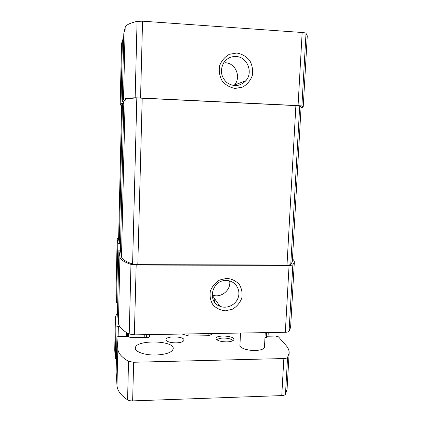 <?xml version="1.0" encoding="UTF-8"?>
<svg xmlns="http://www.w3.org/2000/svg" width="422" height="422" viewBox="0 0 422 422"><rect width="100%" height="100%" fill="white"/><g stroke="black" fill="none" stroke-linecap="round" stroke-linejoin="round"><path stroke-width="0.63" d="M301.044 107.779C302.458 107.499 303.181 107.188 303.218 106.845L301.883 105.975L298.059 105.6L135.151 97.756C127.861 98.152 123.989 98.727 123.535 99.481L122.259 101.528L123.841 101.734M303.218 106.845L307.279 35.823L306.019 33.322C305.528 32.932 304.246 32.652 302.163 32.494L142.557 21.179L137.066 21.374C129.638 23.126 125.677 25.146 125.181 27.441L123.794 33.676L122.259 101.528L123.799 33.665M236.805 53.019L229.331 54.317C224.747 56.928 221.497 60.773 219.572 65.853C218.733 71.249 219.625 76.319 222.252 81.071C225.77 85.133 230.101 87.586 235.244 88.435L242.639 87.09C247.16 84.484 250.378 80.676 252.287 75.665C253.153 70.332 252.303 65.289 249.74 60.536C246.279 56.437 241.964 53.932 236.805 53.019M123.498 101.707L123.456 103.548L120.987 103.559L120.191 104.835L121.62 105.664M123.662 39.626L122.417 39.868L121.52 44.025L120.159 104.925M292.462 258.929C293.754 260.042 294.377 261.155 294.329 262.262L292.842 264.816C292.33 265.19 291.08 265.385 289.081 265.396L285.319 332.283L134.36 334.857L129.222 334.002C122.354 330.458 118.751 326.802 118.418 323.036L117.474 312.728M294.329 262.262L290.605 327.398L289.054 331.323C288.542 331.903 287.298 332.225 285.319 332.283M226.872 278.351L219.704 279.981C215.31 282.64 212.192 286.348 210.356 291.106C209.56 296.086 210.43 300.675 212.957 304.858C216.344 308.366 220.506 310.36 225.443 310.829L232.548 309.162C236.879 306.509 239.965 302.838 241.79 298.143C242.608 293.216 241.78 288.653 239.311 284.46C235.977 280.915 231.831 278.879 226.872 278.351M120.439 249.882L118.888 250.288L119.927 257.04C120.296 259.514 123.978 261.962 130.968 264.383L136.185 265.016L289.081 265.396M118.661 236.884L117.174 239.021L117.849 243.552L120.576 243.99M123.456 103.548L122.48 103.633L121.636 104.93L118.608 239.248L119.299 243.568L120.576 243.937M117.696 303.007L116.525 302.479L115.918 295.558L117.174 239.021M299.715 105.98L290.763 264.462L292.293 261.877L301.097 106.856L299.715 105.98L295.885 105.605L136.818 97.951C129.528 98.342 125.635 98.912 125.149 99.661L123.841 101.602L120.434 250.283M290.763 264.462C290.246 264.837 288.991 265.027 286.997 265.037L137.804 264.652L132.598 264.024C125.603 261.619 121.905 259.182 121.504 256.724L120.434 250.315M212.108 294.909C220.637 298.718 231.362 290.157 229.642 280.947M226.155 280.488C212.002 279.833 206.754 301.646 219.883 306.251C226.836 309.178 235.745 304.953 238.187 297.615C240.777 290.315 236.135 282.049 228.613 280.714L226.155 280.488M233.973 85.571L234.447 85.028C241.5 77.316 235.671 62.947 225.29 62.757M235.998 56.495C230.823 56.348 226.719 58.463 223.692 62.831C219.862 70.252 220.928 76.851 226.883 82.617C233.741 87.085 240.071 86.452 245.862 80.723C253.517 72.352 247.245 56.722 235.998 56.495M182.151 334.039L188.845 336.07L208.072 335.727L208.162 333.596M208.072 335.727C210.23 335.137 211.749 334.398 212.63 333.522M188.845 336.07L188.924 333.929M117.527 313.367C116.171 314.791 115.47 316.273 115.422 317.824L116.008 325.673C116.177 326.101 116.963 326.327 118.36 326.348L119.568 326.333M115.422 317.824L114.731 349.896L115.275 358.436L116.425 359.117M149.177 334.604L149.657 336.635C149.53 337.078 148.792 337.336 147.447 337.4L130.609 337.7L128.008 336.35L119.273 336.503C117.849 336.571 117.063 336.84 116.915 337.315L117.822 348.957C118.144 353.225 121.715 357.344 128.536 361.322L133.647 362.261L283.848 358.547C285.81 358.473 287.05 358.099 287.572 357.439L289.144 352.987C289.255 350.429 288.221 347.913 286.042 345.444L278.441 336.809L275.534 336.081L267.406 336.228L266.556 336.519L267.121 337.326L264.974 337.647M116.134 371.956L116.989 385.529C117.29 390.492 120.819 395.261 127.571 399.834C128.794 400.583 130.482 400.937 132.64 400.889L281.764 395.593C283.716 395.493 284.95 395.055 285.472 394.285L287.076 389.095L289.144 352.987M156.056 355.018C166.6 354.427 172.334 352.312 173.242 348.662C174.217 340.148 134.993 339.578 135.357 348.155C134.934 351.864 145.131 355.361 156.056 355.018M176.079 342.886C180.932 342.653 183.57 341.72 183.997 340.09C184.514 336.197 165.682 335.696 165.925 339.615C166.574 341.656 169.96 342.743 176.079 342.886M240.508 333.048L239.928 345.36C239.527 347.944 247.693 350.729 255.289 350.482C260.975 350.218 264.04 349.094 264.478 347.121L265.238 332.626M226.82 341.894C230.581 341.757 232.891 341.087 233.746 339.884C236.278 335.632 214.028 334.414 216.185 338.913C217.61 340.797 221.154 341.788 226.82 341.894M232.19 341.013L232.211 340.86C232.659 337.742 217.441 336.909 217.62 340.053L217.631 340.206M306.019 33.322L301.883 105.975M302.163 32.494L298.059 105.6M142.557 21.179L140.552 97.83M137.066 21.374L135.151 97.756M125.181 27.441L123.535 99.481M122.417 39.868L120.987 103.559M121.552 43.751L120.191 104.835M292.842 264.816L289.054 331.323M136.185 265.016L134.36 334.857M130.968 264.383L129.222 334.002M119.927 257.04L118.418 323.036M117.474 312.755L118.888 250.288L117.474 312.776M120.244 243.985L120.106 249.908M117.849 243.552L116.525 302.479M117.195 239.321L115.934 296.012M122.48 103.633L119.299 243.568M121.668 104.83L118.629 239.569M125.149 99.661L121.504 256.724M136.818 97.951L132.598 264.024M142.209 98.025L137.804 264.652M295.885 105.605L286.997 265.037M114.731 349.896L115.433 318.341M115.275 358.436L116.008 325.673M118.123 336.619L118.36 326.348M126.405 336.376L126.5 332.52M127.486 336.36L127.565 333.132L127.486 336.36M128.473 336.371L128.541 333.654M144.192 337.458L144.266 334.688M146.619 337.41L146.698 334.646M116.134 372.019L116.915 337.342M116.989 385.529L117.822 348.957M127.571 399.834L128.536 361.322M132.64 400.889L133.647 362.261M281.764 395.593L283.848 358.547M285.472 394.285L287.572 357.439M266.551 337.6L266.598 336.635M266.403 337.616L266.667 332.599M123.841 101.602L120.428 250.299M212.113 295.062L219.883 306.251M234.447 85.028L245.862 80.723M214.64 302.21L214.782 298.903L214.64 302.21M116.129 371.988L116.915 337.315M266.498 337.605L266.556 336.519M268.054 336.218L268.25 332.573M232.617 340.818L233.746 339.884M217.219 339.968L216.185 338.913"/></g></svg>
